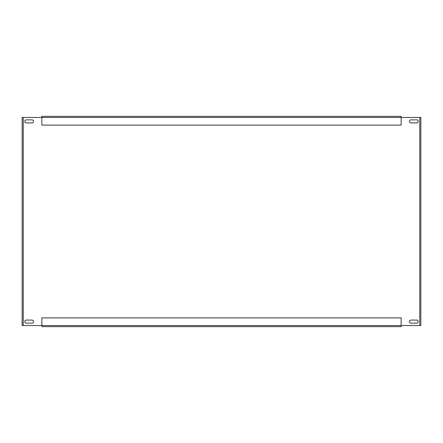 <?xml version="1.0" encoding="UTF-8"?>
<svg xmlns="http://www.w3.org/2000/svg" width="443" height="443" viewBox="0 0 443 443"><rect width="100%" height="100%" fill="white"/><g stroke="black" fill="none" stroke-linecap="round" stroke-linejoin="round"><path stroke-width="0.66" d="M410.993 320.079A1.534 1.534 0 0 0 409.459 321.612A1.534 1.534 0 0 0 410.993 323.146L416.686 323.146A1.534 1.534 0 0 0 418.22 321.612A1.534 1.534 0 0 0 416.686 320.079L410.993 320.079M26.314 119.854A1.534 1.534 0 0 0 24.78 121.388A1.534 1.534 0 0 0 26.314 122.921L32.007 122.921A1.534 1.534 0 0 0 33.541 121.388A1.534 1.534 0 0 0 32.007 119.854L26.314 119.854M26.314 320.079A1.534 1.534 0 0 0 24.78 321.612A1.534 1.534 0 0 0 26.314 323.146L32.007 323.146A1.534 1.534 0 0 0 33.541 321.612A1.534 1.534 0 0 0 32.007 320.079L26.314 320.079M410.993 119.854A1.534 1.534 0 0 0 409.459 121.388A1.534 1.534 0 0 0 410.993 122.921L416.686 122.921A1.534 1.534 0 0 0 418.22 121.388A1.534 1.534 0 0 0 416.686 119.854L410.993 119.854M419.754 117.445L401.136 117.445L401.136 125.109L41.863 125.109L41.863 117.445L23.246 117.445L23.246 325.555L41.863 325.555L41.863 317.891L401.136 317.891L401.136 325.555L419.754 325.555L419.754 117.445L420.85 117.445L420.85 325.555L419.754 325.555M401.136 326.652L41.863 326.652L41.863 325.555L401.136 325.555L401.136 326.652M41.863 116.348L401.136 116.348L401.136 117.445L41.863 117.445L41.863 116.348M23.246 325.555L22.15 325.555L22.15 117.445L23.246 117.445"/></g></svg>
